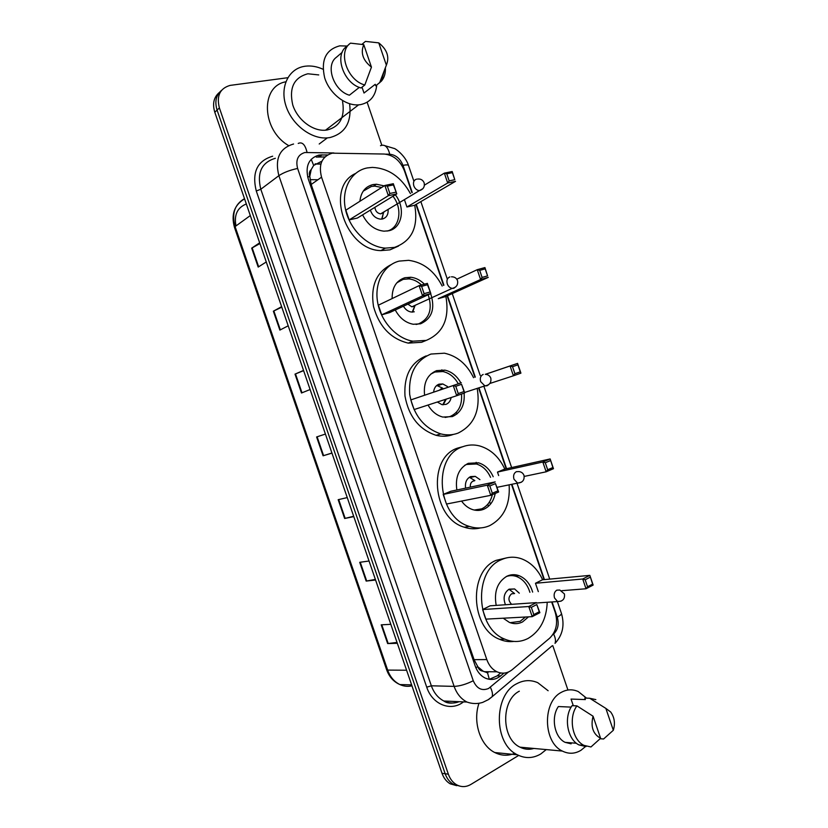 <?xml version="1.0" encoding="UTF-8"?>
<svg xmlns="http://www.w3.org/2000/svg" width="828" height="828" viewBox="0 0 828 828"><rect width="100%" height="100%" fill="white"/><g stroke="black" fill="none" stroke-linecap="round" stroke-linejoin="round"><path stroke-width="1.24" d="M321.916 161.181L313.677 165.403L311.214 169.564C309.351 171.261 308.865 173.58 309.744 176.53L307.654 176.964M411.909 192.686L404.499 170.982C400.328 160.694 393.579 155.043 384.233 154.039L332.256 153.17C321.916 156.357 318.345 164.368 321.543 177.192L486.812 659.574C488.913 665.412 492.298 669.49 496.976 671.798C502.43 674.137 507.533 673.412 512.284 669.624L549.647 638.191C556.323 631.567 558.175 622.956 555.215 612.378L551.686 602.049M483.107 671.166L477.756 666.706C478.853 669.531 480.633 671.022 483.107 671.166L487.547 672.833L489.307 679.312M309.744 176.53L311.214 169.564M309.869 176.881L311.183 184.478L474.061 659.657L477.632 666.354M544.037 579.641L511.642 484.763M506.177 468.783L478.76 388.477M474.92 377.237L447.151 295.896M443.549 285.37L415.935 204.485M327.515 154.929L318.987 155.053C308.658 158.231 305.066 166.18 308.233 178.889L475.21 666.033C477.27 671.756 480.602 675.772 485.208 678.07C490.683 680.44 495.817 679.726 500.619 675.917L503.931 673.133M518.68 755.436L470.863 784.437C466.081 787.2 461.31 787.304 456.559 784.747C452.802 782.522 450.059 778.993 448.341 774.17L219.389 107.909C216.356 95.872 219.927 88.368 230.101 85.398L287.771 77.718M367.135 102.248L381.801 145.179M552.783 645.654L567.936 690.024M456.694 785.668L450.204 783.826C446.458 781.622 443.736 778.123 442.028 773.331L214.794 112.235L217.081 110.083C214.545 101.627 216.036 95.044 221.562 90.335C216.036 95.044 214.545 101.627 217.081 110.083L445.174 773.745L217.081 110.083L219.389 107.909M459.892 786.134L453.371 784.292C449.614 782.067 446.882 778.558 445.174 773.745C446.882 778.558 449.614 782.067 453.371 784.292L459.892 786.134M500.671 672.967L497.204 675.865L489.348 679.322M316.255 157.072L324.918 156.937M397.026 642.424L387.649 643.573L397.326 643.294M390.806 624.322L381.211 624.84L387.649 643.573M375.363 579.393L366.162 581.08L375.581 580.014M369.05 561.011L359.714 562.315L366.162 581.08M353.67 516.258L344.645 518.494L353.794 516.62M347.242 497.587L338.176 499.698L344.645 518.494M259.93 243.556L251.681 248.152L258.191 267.071L266.264 261.979M259.671 242.811L251.681 248.152M281.789 307.157L273.364 311.193L279.864 330.093L288.196 325.808M281.623 306.671L273.364 311.193M303.617 370.644L295.006 374.132L301.495 393L310.096 389.522M303.534 370.416L295.006 374.132M331.924 453.019L323.086 455.793L331.966 453.123M325.404 434.058L316.606 436.967L323.086 455.793M236.001 225.92C233.889 214.918 237.336 207.6 246.33 203.967M214.794 112.235C212.268 103.821 213.759 97.259 219.265 92.55M349.602 103.759C351.859 122.182 345.266 133.453 329.834 137.583L327.319 137.893C311.08 139.29 291.777 124.51 285.877 105.653C279.771 86.826 288.599 68.724 304.507 66.323L305.397 66.188C311.162 65.505 317.052 66.519 323.055 69.252M288.589 145.562C261.679 130.141 260.064 86.133 285.826 81.806M376.74 85.077C375.601 96.079 370.137 102.6 360.335 104.659L358.596 104.856C345.4 105.932 329.575 93.523 324.69 77.904C320.695 60.247 325.725 49.566 339.791 45.84L347.17 46.047M342.523 101.627L342.751 102.703C344.821 117.597 339.646 126.684 327.236 129.986L325.539 130.203C312.694 131.414 297.387 119.739 292.729 104.845C288.941 87.975 293.899 77.646 307.592 73.858M385.382 67.948C385.641 73.309 384.316 77.708 381.408 81.144L375.767 85.833L375.25 84.301L364.009 93.036L362.012 87.199M378.758 42.87C387.121 49.556 389.657 56.987 386.365 65.143L378.758 42.87L365.438 41.4L361.971 44.339M386.365 65.143L379.597 82.862M342.202 52.309L336.416 57.267C324.959 65.412 333.643 90.79 349.395 95.21L359.321 87.364M307.995 73.795L318.749 74.924M371.451 67.13C362.923 60.392 360.366 52.899 363.771 44.65L371.451 67.13L364.817 84.984C347.274 80.492 337.41 51.657 350.534 43.149L363.771 44.65M349.095 44.391L346.818 46.347C333.736 54.834 343.548 83.525 361.039 87.965L364.817 84.984M414.714 205.199C418.544 227.079 411.806 241.145 394.49 247.396L385.382 248.131C368.046 247.034 349.985 229.842 345.576 209.701C340.991 189.581 350.989 170.93 367.311 167.918L372.393 167.401C388.456 168.198 401.135 176.923 410.429 193.586M398.496 246.071L389.967 249.859L380.89 250.605C345.493 250.325 324.648 187.459 355.367 173.549M359.921 201.266C360.904 192.127 365.262 186.559 373.004 184.572L376.44 184.24L384.182 185.886M395.318 194.797C405.72 207.838 402.191 228.155 388.798 230.764L384.006 231.178C374.774 230.163 367.632 224.73 362.581 214.856M349.178 219.886L357.385 218.054L396.788 193.897L388.353 195.698L349.178 219.886L345.856 210.177L384.854 185.462L393.31 183.712L396.788 193.897L393.424 184.913L387.369 186.165L389.874 193.473L395.908 192.189M406.931 206.99L414.58 205.282L455.535 181.332L447.7 183.009L406.931 206.99L404.561 200.055M389.874 193.473L388.353 195.698L384.854 185.462L387.369 186.165M449.18 180.866L454.789 179.676L452.399 172.648L446.778 173.818L449.18 180.866L447.7 183.009L444.336 173.145L424.422 185.141M446.778 173.818L444.336 173.145L452.191 171.52L454.789 179.676M452.191 171.52L452.399 172.648M393.31 183.712L393.424 184.913M363.233 191.133L371.399 186.445L374.753 186.114L381.677 187.48M370.344 210.105C372.289 215.528 375.705 218.54 380.58 219.141L382.526 218.975C386.604 217.681 388.456 214.504 388.073 209.422M392.958 196.246C403.008 208.739 399.8 228.3 387.007 231.084M374.887 207.321C375.374 211.099 377.289 213.282 380.642 213.872L383.509 212.713L381.698 219.109M383.602 212.61L384.171 211.761M381.998 219.068L383.612 212.092M546.252 749.588L540.808 753.935C533.16 758.448 525.366 758.738 517.417 754.815C493.488 743.948 493.374 694.878 516.775 683.711C523.72 679.995 530.717 679.664 537.776 682.696L548.136 690.738M514.85 753.283C508.123 756.099 501.437 755.85 494.792 752.538C480.333 745.51 472.674 722.161 478.822 703.769M585.468 746.566L580.977 750.282C574.911 753.935 568.712 754.204 562.367 751.068C543.002 742.281 542.423 701.792 561.198 692.415C566.818 689.289 572.521 689.01 578.286 691.577L586.534 698.139M533.905 748.45C529.206 749.878 524.579 749.454 520.046 747.177C501.178 738.752 500.899 700.146 519.332 691.194M573.318 705.715L571.051 699.07L585.344 699.588L584.827 698.076L586.1 698.118M605.858 708.395L610.691 712.008C614.5 717.369 615.38 723.455 613.32 730.275L605.858 708.395L589.681 698.242L595.839 699.629M613.32 730.275L603.591 738.99L600.165 738.731M584.827 698.076L589.681 698.242M571.154 707.112L558.372 706.543C550.713 717.379 554.45 737.417 565.089 742.333L571.123 743.834L570.771 742.809M523.296 747.477L522.499 748.233M600.6 738.286C592.993 734.084 590.488 726.725 593.055 716.21L600.6 738.286L590.954 746.97L583.916 745.345C572.241 739.911 568.298 717.503 576.909 705.87L572.076 705.663C563.475 717.234 567.387 739.528 579.031 744.941L586.048 746.556M593.055 716.21L576.909 705.87M445.888 296.465C449.749 318.48 443.218 333.115 426.285 340.38L412.893 341.198C396.436 338.548 380.776 321.409 377.589 302.075C374.266 282.741 383.933 264.877 399.179 261.099L408.67 260.334C423.129 262.29 434.296 270.849 442.173 286.022M425.84 340.567L421.576 342.295L408.235 343.123C390.764 338.838 379.193 326.646 373.511 306.526C370.437 286.177 376.295 272.215 391.106 264.649M392.13 298.566C391.996 287.595 396.239 280.651 404.851 277.722L410.843 277.256C415.822 277.835 420.345 280.143 424.412 284.18M430.653 293.609C435.393 308.451 432.05 318.511 420.614 323.789L413.307 324.265C405.648 322.837 399.634 318.076 395.266 309.982M381.698 314.847L389.729 312.549L430.829 293.526L422.58 295.844L381.698 314.847L378.375 305.17L419.092 285.639L427.362 283.373L430.829 293.526L427.527 284.739L421.618 286.364L424.112 293.661L430.011 292.005M438.25 298.67L445.743 296.538L488.272 277.359L480.602 279.522L438.25 298.67M424.112 293.661L422.58 295.844L419.092 285.639L421.618 286.364M482.093 277.411L487.578 275.879L485.187 268.872L479.702 270.383L482.093 277.411L480.602 279.522L477.249 269.68L456.797 279.202M479.702 270.383L477.249 269.68L484.929 267.579L487.578 275.879M484.929 267.579L485.187 268.872M427.362 283.373L427.527 284.739M428.179 294.747C432.765 309.113 429.504 318.852 418.43 323.955L416.07 324.462M396.86 282.793L403.174 279.346L408.991 278.901C413.534 279.419 417.705 281.448 421.504 284.977M403.422 306.205C405.389 309.527 407.987 311.463 411.216 312.011L414.269 311.794M407.894 304.135L411.826 306.826L414.424 306.256M414.724 306.039L415.552 305.118M412.665 312.073L415.118 305.315M477.29 388.953C480.54 410.481 474.113 425.209 457.998 433.137C452.564 435.145 446.851 435.414 440.858 433.913C423.843 428.128 413.451 414.952 409.674 394.397C408.494 373.852 415.584 360.408 430.953 354.053L444.408 353.194C457.118 355.936 466.826 364.103 473.554 377.692M453.113 434.503C447.689 436.511 441.997 436.77 436.025 435.29C419.071 429.546 408.721 416.453 404.975 396.022C403.816 375.601 410.895 362.219 426.223 355.885M424.588 395.204C423.325 382.795 427.341 374.598 436.625 370.623L444.884 370.137C451.332 371.555 456.507 375.56 460.42 382.163M464.104 393.248C464.974 404.82 461.051 412.603 452.347 416.587L442.835 417.064C436.698 415.449 431.761 411.444 428.024 405.047M455.773 386.303L458.257 393.569L464.022 391.551L461.548 384.306L455.773 386.303L453.237 385.537L461.32 382.753L410.823 399.914L414.124 409.56L456.714 395.722L453.237 385.537L410.823 399.914M461.548 384.306L464.777 392.886L456.714 395.722L458.257 393.569M512.532 366.7L514.923 373.707L520.284 371.834L517.904 364.848L512.532 366.7L510.079 365.976L517.583 363.389L520.915 373.149L513.422 375.788L510.079 365.976L485.446 374.328M517.904 364.848L517.583 363.389L485.343 374.318M514.923 373.707L513.422 375.788L489.834 383.488M520.284 371.834L520.915 373.149M464.022 391.551L464.777 392.886M461.517 394.087C462.293 405.223 458.484 412.696 450.08 416.525L445.091 417.447M430.705 374.152L434.866 372.031L442.887 371.544C449.076 372.9 454.054 376.74 457.853 383.033M437.339 402.025L441.893 404.613L445.93 404.395C448.735 403.277 450.473 401 451.115 397.543M447.503 386.552L442.804 383.954L439.016 384.171C435.828 385.424 434.038 388.084 433.624 392.141M441.427 388.611L439.451 390.164M443.177 404.788L446.302 399.106M442.711 388.177L436.749 385.455M509.158 485.27C510.265 504.604 503.755 518.069 489.638 525.656C483.169 528.471 476.4 528.719 469.331 526.401C436.967 517.428 432.226 456.083 462.666 446.768C468.11 444.719 473.73 444.429 479.505 445.899C490.59 449.138 499.036 456.87 504.832 469.083M480.437 527.922C475.168 529.278 469.797 529.04 464.332 527.219C432.081 518.318 427.403 457.335 457.749 448.062L463.1 446.602M456.849 489.99C455.089 476.98 458.909 468.079 468.317 463.307L478.522 462.811C485.011 464.818 489.907 469.455 493.198 476.731M495.216 493.436C493.716 501.085 489.969 506.322 483.997 509.158C480.354 510.69 476.566 510.835 472.622 509.603C468.296 508.164 464.611 505.318 461.569 501.075M489.834 485.964L492.308 493.219L497.949 490.828L495.475 483.604L489.834 485.964L487.288 485.177L495.185 481.886L450.898 491.242L443.187 494.419L446.478 504.045L490.756 495.33L487.288 485.177L443.187 494.419M550.527 460.575L545.29 462.769L547.67 469.755L552.897 467.541L550.154 458.95L553.477 468.689L546.159 471.805L542.816 462.014L550.154 458.95L504.676 469.124L497.483 472.084L498.663 475.541M495.475 483.604L498.642 491.987L490.756 495.33L492.308 493.219M545.29 462.769L542.816 462.014L497.483 472.084M547.67 469.755L546.159 471.805L524.227 476.421M552.897 467.541L553.477 468.689M497.949 490.828L498.642 491.987M492.349 494.658C490.714 501.561 487.154 506.291 481.658 508.868L474.216 510.038M464.694 465.326L466.474 464.477L476.39 463.99C482.62 465.916 487.34 470.356 490.538 477.311M479.929 479.619L475.262 476.369L470.625 476.586C466.557 478.677 464.881 482.527 465.584 488.137M474.32 480.84L473.057 481.109C470.946 482.206 470.045 484.214 470.356 487.133M474.848 480.571L469.341 477.27M547.225 602.349C546.47 619.178 540.115 631.184 528.181 638.378C520.657 642.249 512.874 642.507 504.811 639.154C475.52 628.317 473.368 570.564 501.282 559.728C507.874 556.726 514.612 556.416 521.495 558.786C530.676 562.284 537.724 569.271 542.63 579.766M513.846 641.431C509.044 642.031 504.293 641.327 499.594 639.309C470.407 628.535 468.306 571.134 496.158 560.349L506.757 557.844M496.189 605.392C493.819 591.751 497.4 582.022 506.922 576.205C510.866 574.363 514.912 574.187 519.042 575.677C525.635 578.399 530.168 583.875 532.652 592.092M528.533 616.85L522.551 621.921C518.297 624.053 513.898 624.219 509.365 622.397L503.207 618.205M531.317 607.359L533.791 614.583L539.256 611.757L536.803 604.554L531.317 607.359L528.771 606.531L536.44 602.618L490.114 605.806L482.6 609.543L485.891 619.137L532.228 616.653L528.771 606.531L482.6 609.543M590.271 577.178L585.179 579.786L587.559 586.752L592.641 584.123L589.836 575.367L593.138 585.075L586.027 588.76L582.705 579L589.836 575.367L542.464 579.786L535.468 583.264L538.324 591.637M536.803 604.554L539.877 612.689L532.228 616.653L533.791 614.583M585.179 579.786L582.705 579L535.468 583.264M587.559 586.752L586.027 588.76L561.726 590.695M592.641 584.123L593.138 585.075M539.256 611.757L539.877 612.689M525.469 617.015L520.129 621.352L510.12 622.697M519.28 593.179L514.592 588.946L509.116 589.174C504.086 592.682 502.865 597.878 505.453 604.75M506.219 576.567C509.696 575.284 513.205 575.294 516.765 576.588C523.099 579.196 527.467 584.444 529.889 592.32M514.271 593.583L511.59 593.8C508.071 597.091 508.071 600.6 511.611 604.326M514.592 593.552L508.982 589.236M313.677 165.403L311.183 159.286M477.756 666.706L475.841 667.678M311.183 184.478L321.543 177.192M474.061 659.657L486.812 659.574M333.912 152.963L304.901 152.507C297.925 154.629 295.492 159.939 297.614 168.446L473.264 680.74C476.762 688.627 481.865 691.204 488.582 688.472L508.495 671.994M488.862 699.174L492.111 696.752L488.686 699.474L482.714 702.382C477.497 704.038 472.229 703.924 466.92 702.03C461.03 698.946 456.766 693.729 454.127 686.381L278.87 175.671C274.689 158.697 279.585 148.14 293.567 144.01M463.494 701.875C451.074 711.914 432.34 704.7 426.731 687.168L256.276 190.989L260.81 189.25L278.87 175.671C283.59 172.534 289.841 170.133 297.614 168.446M552.059 645.881L492.111 696.752C492.908 694.34 492.318 691.173 490.352 687.261M256.276 190.989C251.733 172.421 257.187 160.829 272.66 156.202M275.341 158.283C261.596 162.412 256.752 172.742 260.81 189.25L431.347 685.801C433.924 692.943 438.105 698.014 443.88 701.016C448.952 703.427 454.044 703.655 459.178 701.689M448.341 774.17L442.028 773.331M473.264 680.74C466.185 684.27 459.799 686.153 454.127 686.381L431.347 685.801L426.731 687.168M412.251 192.479L402.988 165.341C400.245 158.593 395.825 154.888 389.729 154.225L385.682 154.143M552.649 634.869L553.621 634.051C557.989 629.725 559.2 624.095 557.254 617.15L552.09 602.018M544.431 579.6L512.025 484.68M506.57 468.7L479.133 388.353M475.293 377.102L447.513 295.731M443.911 285.205L416.277 204.278M557.254 617.15C560.183 615.577 561.581 614.335 561.446 613.434C564.82 625.13 562.678 635.107 555.019 643.366C555.94 640.924 555.474 637.819 553.621 634.051M557.42 601.656L561.405 613.341M402.988 165.341C406.258 164.72 408.1 164.762 408.504 165.445L408.535 165.528M389.729 154.225C387.877 146.835 384.803 143.989 380.487 145.697M307.043 152.352C305.201 144.61 302.261 141.64 298.225 143.43M320.891 163.954L315.209 163.861M487.433 672.812L488.727 671.736M319.411 156.823L322.144 154.815M497.204 675.865L500.619 675.917M488.489 506.26L487.795 504.231M456.942 413.979L456.363 412.292M442.4 371.461L441.841 369.826M411.619 684.86L399.914 684.57C393.631 681.806 389.201 676.859 386.624 669.728L387.659 670.1C390.133 676.952 394.221 681.765 399.914 684.57C403.847 686.36 407.852 686.774 411.951 685.832M244.498 198.648C234.676 204.34 231.54 213.645 235.09 226.572L234.479 227.41C230.94 214.504 234.303 204.992 244.57 198.865M250.315 215.57L235.09 226.572L387.659 670.1L406.589 670.225M310.065 179.676L317.921 179.738M323.593 455.638L317.114 436.801M301.982 392.793L295.503 373.925M280.34 329.844L273.84 310.955M258.657 266.782L252.157 247.872M345.162 518.369L338.704 499.574M366.7 581.008L360.252 562.243M388.197 643.522L381.76 624.809M416.525 179.148C413.814 180.08 412.913 182.305 413.814 185.845C414.973 188.722 416.826 190.326 419.382 190.647L422.901 188.66M449.894 276.914C447.244 278.011 446.375 280.34 447.275 283.88C448.269 286.426 449.894 287.937 452.14 288.403L453.775 288.299L455.928 286.695M483.179 374.422C480.592 375.695 479.754 378.106 480.664 381.656L484.877 385.879L487.05 385.786L488.779 384.554M497.048 487.319L517.603 483.107C522.509 482.703 524.641 480.147 524 475.448C523.12 473.171 521.433 471.888 518.939 471.577L516.372 471.681C513.857 473.119 513.049 475.624 513.96 479.174L517.603 483.107L521.454 482.196M536.565 602.991L557.586 601.552C562.761 601.501 565.048 598.965 564.437 593.945L559.821 590.022L556.809 590.147C554.367 591.792 553.601 594.4 554.512 597.961L557.586 601.552L561.146 601.138M484.142 671.705L496.976 671.798M456.559 784.747L450.204 783.826M466.92 702.03L443.88 701.016C447.203 703.562 452.347 703.79 459.302 701.689M549.72 579.103L517.138 483.645M511.642 467.561L484.059 386.759M480.199 375.436L452.254 293.598M447.348 279.212L420.852 201.608M413.907 181.26L408.504 165.445C405.327 155.302 394.687 148.057 394.118 148.44L384.958 145.707M490.476 504.19L489.617 501.675M476.773 464.104L476.162 462.334M486.988 672.709L488.168 671.736M320.85 164.099L315.044 164.006M318.335 156.834L321.067 154.826M386.624 669.728L234.479 227.41M327.319 137.893L319.204 144.01M358.596 104.856L325.539 130.203M383.944 71.85L381.408 81.144M385.382 248.131L380.89 250.605M376.44 184.24L373.459 186.155M380.642 213.872L419.382 190.647C423.346 189.395 424.93 186.786 424.143 182.822C422.901 179.935 420.676 178.682 417.478 179.076M517.417 754.815L494.792 752.538M562.367 751.068L520.046 747.177M576.443 743.275L565.089 742.333M583.916 745.345L579.031 744.941M412.893 341.198L408.235 343.123M410.843 277.256L407.697 278.819M411.826 306.826L452.14 288.403C456.456 287.419 458.257 284.822 457.511 280.62C456.425 277.98 454.406 276.718 451.457 276.821M414.683 306.143L412.272 312.084M440.858 433.913L436.025 435.29M444.884 370.137L441.541 371.337M442.804 383.954L438.033 385.6M464.643 392.472L484.877 385.879C489.514 385.186 491.49 382.608 490.807 378.158C489.834 375.726 487.992 374.453 485.28 374.318M445.692 399.303L442.721 404.747M469.331 526.401L464.332 527.219M478.522 462.811L474.941 463.659M475.262 476.369L470.304 477.477M504.811 639.154L499.594 639.309M519.042 575.677L515.119 576.071M514.592 588.946L509.417 589.391"/></g></svg>
